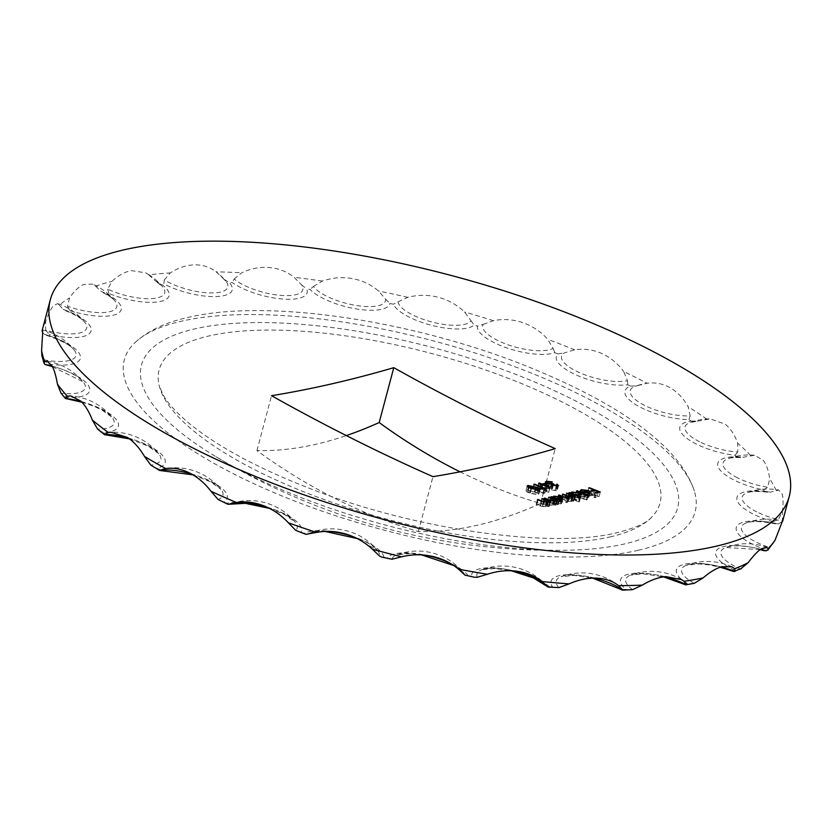 <?xml version="1.0" encoding="UTF-8"?>
<svg xmlns="http://www.w3.org/2000/svg" width="832" height="832" viewBox="0 0 832 832"><rect width="100%" height="100%" fill="white"/><g stroke="black" fill="none" stroke-linecap="round" stroke-linejoin="round"><path stroke-width="0.62" stroke-dasharray="4.16 3.12" d="M609.981 536.952A259.147 85.8 14.9 0 0 651.654 517.213A259.147 85.8 14.9 0 0 521.352 383.49A259.147 85.8 14.9 0 0 209.165 335.92A259.147 85.8 14.9 0 0 159.359 386.225A259.147 85.8 14.9 0 0 341.224 505.482A259.147 85.8 14.9 0 0 609.981 536.952M638.144 550.326A295.339 97.781 14.9 0 0 694.335 491.005A295.339 97.781 14.9 0 0 485.077 356.242A295.339 97.781 14.9 0 0 181.345 321.225A295.339 97.781 14.9 0 0 135.346 342.264A295.339 97.781 14.9 0 0 279.978 495.134A295.339 97.781 14.9 0 0 638.144 550.326M741.333 568.641L740.615 568.953A37.96 12.574 -165.1 0 1 735.415 566.571A37.96 12.574 -165.1 0 1 723.143 548.829A37.96 12.574 -165.1 0 1 725.764 547.487A37.96 12.574 -165.1 0 1 760.594 549.245M483.226 324.366L493.438 320.674C503.308 318.718 513.105 319.374 522.818 322.66C532.49 326.04 540.81 331.604 547.789 339.352L553.082 348.369A37.96 12.574 -165.1 0 1 508.633 344.989A37.96 12.574 -165.1 0 1 497.255 340.257A37.96 12.574 -165.1 0 1 483.226 324.366L477.506 326.113A42.921 14.206 14.9 0 0 493.917 342.555A42.921 14.206 14.9 0 0 554.85 352.685A374.577 124.01 -165.1 0 1 558.012 353.922A42.921 14.206 14.9 0 0 572.707 373.308A42.921 14.206 14.9 0 0 627.765 384.758A374.577 124.01 -165.1 0 1 630.521 386.142A42.921 14.206 14.9 0 0 641.358 407.742A42.921 14.206 14.9 0 0 688.927 419.588A374.577 124.01 -165.1 0 1 691.132 421.044A42.921 14.206 14.9 0 0 696.166 443.986A42.921 14.206 14.9 0 0 735.051 455.281A374.577 124.01 -165.1 0 1 736.57 456.726A42.921 14.206 14.9 0 0 734.178 480.116A42.921 14.206 14.9 0 0 763.62 489.923A374.577 124.01 -165.1 0 1 764.39 491.296A42.921 14.206 14.9 0 0 737.329 496.496A42.921 14.206 14.9 0 0 753.345 514.155A42.921 14.206 14.9 0 0 773.126 521.654A374.577 124.01 -165.1 0 1 773.094 522.86A42.921 14.206 14.9 0 0 737.62 525.2A42.921 14.206 14.9 0 0 752.627 544.284A42.921 14.206 14.9 0 0 763.038 548.746A374.577 124.01 -165.1 0 1 762.216 549.734L764.182 550.763M773.157 543.66L769.163 547.321A37.96 12.574 -165.1 0 1 755.966 541.986A37.96 12.574 -165.1 0 1 741.655 526.677A37.96 12.574 -165.1 0 1 746.314 522.902A37.96 12.574 -165.1 0 1 778.253 523.942L782.569 521.487M773.094 522.86L778.253 523.942M756.683 511.857A37.96 12.574 -165.1 0 1 742.3 499.543A37.96 12.574 -165.1 0 1 747.022 492.773A37.96 12.574 -165.1 0 1 770.463 492.159L778.773 490.038L782.246 494.25C783.297 498.098 783.328 503.932 782.34 511.774L778.346 519.574A37.96 12.574 -165.1 0 1 756.683 511.857M764.39 491.296L770.463 492.159M164.341 279.937L170.3 272.896C178.246 267.769 186.306 265.086 194.49 264.857C202.675 264.722 209.914 267.062 216.206 271.866L223.34 278.616A37.96 12.574 -165.1 0 1 225.784 281.081A37.96 12.574 -165.1 0 1 212.909 292.926A37.96 12.574 -165.1 0 1 168.927 282.464A37.96 12.574 -165.1 0 1 164.341 279.937L163.842 283.847A42.921 14.206 14.9 0 0 165.589 284.752A42.921 14.206 14.9 0 0 216.206 296.566A42.921 14.206 14.9 0 0 229.164 282.391A374.577 124.01 -165.1 0 1 232.17 282.506A42.921 14.206 14.9 0 0 240.521 287.446A42.921 14.206 14.9 0 0 287.144 299.27A42.921 14.206 14.9 0 0 306.748 288.974A374.577 124.01 -165.1 0 1 310.066 289.411A42.921 14.206 14.9 0 0 323.222 298.438A42.921 14.206 14.9 0 0 365.56 310.045A42.921 14.206 14.9 0 0 389.896 303.472A374.577 124.01 -165.1 0 1 393.349 304.221A42.921 14.206 14.9 0 0 409.24 317.138A42.921 14.206 14.9 0 0 474.105 325.094A374.577 124.01 -165.1 0 1 477.506 326.113M737.516 477.818A37.96 12.574 -165.1 0 1 725.036 468.884A37.96 12.574 -165.1 0 1 727.854 458.734A37.96 12.574 -165.1 0 1 743.257 457.257L754.51 455.26L763.079 460.21C766.428 464.412 768.622 470.61 769.673 478.826L767.697 487.23A37.96 12.574 -165.1 0 1 737.516 477.818M736.57 456.726L743.257 457.257M234.177 279.001L241.758 272.792C250.848 268.528 260.073 266.781 269.422 267.54C278.762 268.403 287.019 271.669 294.174 277.337L301.538 284.846A37.96 12.574 -165.1 0 1 280.405 295.35A37.96 12.574 -165.1 0 1 243.859 285.147A37.96 12.574 -165.1 0 1 234.177 279.001L232.17 282.506M699.504 441.698A37.96 12.574 -165.1 0 1 690.799 436.353A37.96 12.574 -165.1 0 1 689.842 422.614L689.842 422.614A37.96 12.574 -165.1 0 1 698.1 421.106L710.133 418.86L725.067 424.091C730.527 428.418 734.739 434.782 737.693 443.186L737.755 452.026A37.96 12.574 -165.1 0 1 699.504 441.698M691.132 421.044L698.1 421.106M313.498 286.437L322.369 281.081C332.197 277.67 342.108 276.827 352.123 278.533C362.118 280.342 370.906 284.492 378.477 290.961L385.59 299.135A37.96 12.574 -165.1 0 1 354.89 305.25A37.96 12.574 -165.1 0 1 326.56 296.14A37.96 12.574 -165.1 0 1 313.498 286.437L310.066 289.411M630.521 386.142L637.416 385.653L647.088 383.25C655.179 382.158 662.906 383.687 670.259 387.837C677.539 392.07 683.509 398.382 688.147 406.754L690.165 415.854A37.96 12.574 -165.1 0 1 644.696 405.444A37.96 12.574 -165.1 0 1 641.43 403.697A37.96 12.574 -165.1 0 1 635.034 386.36L635.034 386.36A37.96 12.574 -165.1 0 1 637.416 385.653L635.034 386.36A59.415 59.415 0 0 1 646.318 383.375L647.088 383.25A382.325 126.578 14.9 0 0 635.565 377.343A382.325 126.578 14.9 0 0 623.688 371.519L627.484 380.671A37.96 12.574 -165.1 0 1 579.602 372.684A37.96 12.574 -165.1 0 1 576.046 371.01A37.96 12.574 -165.1 0 1 564.481 352.82L574.662 349.835C583.856 348.4 592.831 349.586 601.609 353.413C610.324 357.323 617.677 363.355 623.688 371.519M398.039 301.839L407.805 297.336C417.882 294.705 427.991 294.674 438.131 297.242C448.24 299.905 457.049 304.834 464.558 312.01L470.974 320.694A37.96 12.574 -165.1 0 1 432.359 322.098A37.96 12.574 -165.1 0 1 412.568 314.85A37.96 12.574 -165.1 0 1 398.039 301.839L393.349 304.221M558.012 353.922L564.481 352.82M266.552 506.979A37.96 12.574 -165.1 0 1 275.33 509.964A37.96 12.574 -165.1 0 1 295.09 522.038L295.09 522.038A37.96 12.574 -165.1 0 1 295.734 530.348M307.642 534.435A37.96 12.574 -165.1 0 1 310.866 532.626L310.866 532.626A37.96 12.574 -165.1 0 1 329.42 531.388M391.955 559.229A37.96 12.574 -165.1 0 1 396.802 554.83L396.802 554.83A37.96 12.574 -165.1 0 1 426.338 555.329M477.256 577.273A37.96 12.574 -165.1 0 1 481.728 569.785A37.96 12.574 -165.1 0 1 503.35 568.911A37.96 12.574 -165.1 0 1 514.29 570.97M558.927 587.6A37.96 12.574 -165.1 0 1 561.08 576.67A37.96 12.574 -165.1 0 1 574.818 575.11A37.96 12.574 -165.1 0 1 594.703 578.115M632.59 589.649A37.96 12.574 -165.1 0 1 630.583 575.12A37.96 12.574 -165.1 0 1 637.416 573.716A37.96 12.574 -165.1 0 1 664.758 576.701M694.262 583.326A37.96 12.574 -165.1 0 1 686.473 565.219A37.96 12.574 -165.1 0 1 687.762 564.793A37.96 12.574 -165.1 0 1 721.022 566.894M223.34 278.616L225.784 281.081A59.415 59.415 0 0 0 215.904 271.638L216.206 271.866A382.325 126.578 14.9 0 1 241.758 272.792M148.772 274.862L155.21 280.769A37.96 12.574 -165.1 0 1 162.656 286.842A37.96 12.574 -165.1 0 1 156.052 298.126A37.96 12.574 -165.1 0 1 107.765 289.172L111.852 281.403C118.279 275.434 124.79 271.846 131.362 270.618L145.777 272.844L148.772 274.862A382.325 126.578 14.9 0 1 170.3 272.896M95.514 286.146L100.828 291.19A37.96 12.574 -165.1 0 1 114.743 300.747L114.743 300.747A37.96 12.574 -165.1 0 1 112.892 310.648A37.96 12.574 -165.1 0 1 67.486 306.228L69.566 297.856C74.204 291.106 78.832 286.666 83.45 284.534L92.414 284.086L95.514 286.146A382.325 126.578 14.9 0 1 111.852 281.403M59.29 305.115L63.128 309.317A37.96 12.574 -165.1 0 1 84.625 322.046A37.96 12.574 -165.1 0 1 85.769 329.836A37.96 12.574 -165.1 0 1 45.677 330.19L45.718 321.36C48.381 313.955 50.918 308.776 53.331 305.833L57.595 303.607L59.29 305.115A382.325 126.578 14.9 0 1 69.566 297.856M42.64 332.592L44.127 334.173A37.96 12.574 -165.1 0 1 73.913 349.596A37.96 12.574 -165.1 0 1 76.128 354.64A37.96 12.574 -165.1 0 1 43.524 359.746L41.912 355.774M52.156 366.122A37.96 12.574 -165.1 0 1 83.21 381.898A37.96 12.574 -165.1 0 1 84.49 383.739A37.96 12.574 -165.1 0 1 61.142 393.307L66.695 397.28A42.921 14.206 14.9 0 0 88.743 386.09A42.921 14.206 14.9 0 0 48.682 365.29A374.577 124.01 -165.1 0 1 48.308 363.99A42.921 14.206 14.9 0 0 80.496 357.417A42.921 14.206 14.9 0 0 48.974 335.681A374.577 124.01 -165.1 0 1 49.4 334.568A42.921 14.206 14.9 0 0 90.002 332.966A42.921 14.206 14.9 0 0 68.723 311.459A374.577 124.01 -165.1 0 1 69.93 310.606A42.921 14.206 14.9 0 0 116.74 314.059A42.921 14.206 14.9 0 0 106.85 293.946A374.577 124.01 -165.1 0 1 108.774 293.394A42.921 14.206 14.9 0 0 159.276 301.704A42.921 14.206 14.9 0 0 161.314 284.086A374.577 124.01 -165.1 0 1 163.842 283.847M81.234 401.523A37.96 12.574 -165.1 0 1 110.417 415.553A37.96 12.574 -165.1 0 1 111.987 417.217L111.987 417.217A37.96 12.574 -165.1 0 1 97.573 429.083M128.357 438.058A37.96 12.574 -165.1 0 1 152.506 448.365A37.96 12.574 -165.1 0 1 158.714 453.648A37.96 12.574 -165.1 0 1 150.852 465.13M191.11 473.814A37.96 12.574 -165.1 0 1 208.478 480.418A37.96 12.574 -165.1 0 1 220.865 489.226A37.96 12.574 -165.1 0 1 218.119 499.502M247.062 473.71A277.441 91.853 -165.1 0 1 216.091 456.768A277.441 91.853 -165.1 0 1 208.146 326.279A277.441 91.853 -165.1 0 1 572.083 399.162A277.441 91.853 -165.1 0 1 567.362 550.233A277.441 91.853 -165.1 0 1 247.062 473.71M460.086 471.817A650.416 519.875 -102.9 0 0 540.602 503.495A650.416 326.186 -63.4 0 1 418.35 531.544A650.416 519.875 77.1 0 1 335.598 498.742A650.416 519.875 77.1 0 1 256.932 450.58A650.416 326.186 116.6 0 0 346.33 435.583M450.622 563.555A37.96 12.574 -165.1 0 1 463.31 572.53A37.96 12.574 -165.1 0 1 464.963 575.11M352.591 536.422A37.96 12.574 -165.1 0 1 377.374 550.316L377.374 550.316A37.96 12.574 -165.1 0 1 379.527 556.015M554.85 352.685L553.082 348.369M470.974 320.694L474.105 325.094M627.765 384.758L627.484 380.671M385.59 299.135L389.896 303.472M688.927 419.588L690.165 415.854M301.538 284.846L306.748 288.974M735.051 455.281L737.755 452.026M224.193 279.448L229.164 282.391M763.62 489.923L767.697 487.23M155.21 280.769L161.314 284.086M773.126 521.654L778.346 519.574M107.765 289.172L108.774 293.394M100.828 291.19L106.85 293.946M763.038 548.746L769.163 547.321M67.486 306.228L69.93 310.606M63.128 309.317L68.723 311.459M762.216 549.734A42.921 14.206 14.9 0 0 718.619 548.538A42.921 14.206 14.9 0 0 732.077 568.87A42.921 14.206 14.9 0 0 733.897 569.754L740.615 568.953M45.677 330.19L49.4 334.568M733.897 569.754A374.577 124.01 -165.1 0 1 732.326 570.461L733.658 571.47M44.127 334.173L48.974 335.681M732.326 570.461A42.921 14.206 14.9 0 0 683.342 564.543A42.921 14.206 14.9 0 0 687.294 583.534L692.931 583.658M43.524 359.746L48.308 363.99M687.294 583.534A374.577 124.01 -165.1 0 1 685.048 583.939L686.182 584.761M46.561 365.258L48.682 365.29M685.048 583.939A42.921 14.206 14.9 0 0 633.714 573.342A42.921 14.206 14.9 0 0 625.716 589.358L630.157 589.971M625.716 589.358A374.577 124.01 -165.1 0 1 622.929 589.42L622.534 589.878M66.3 398.965L67.85 398.705A374.577 124.01 -165.1 0 1 66.695 397.28M622.929 589.42A42.921 14.206 14.9 0 0 572.021 574.714A42.921 14.206 14.9 0 0 552.5 586.893L556.067 587.746M98.779 430.186L103.574 432.65A42.921 14.206 14.9 0 0 114.296 417.446A42.921 14.206 14.9 0 0 67.85 398.705M552.5 586.893A374.577 124.01 -165.1 0 1 549.318 586.612L547.456 586.602M104.333 434.356L105.446 434.106A374.577 124.01 -165.1 0 1 103.574 432.65M549.318 586.612A42.921 14.206 14.9 0 0 501.571 568.599A42.921 14.206 14.9 0 0 471.588 576.285L474.438 577.252M152.932 466.648L156.957 468.187A42.921 14.206 14.9 0 0 155.771 449.79A42.921 14.206 14.9 0 0 105.446 434.106M471.588 576.285A374.577 124.01 -165.1 0 1 468.187 575.682L466.419 575.838M159.848 470.278L159.453 469.612A374.577 124.01 -165.1 0 1 156.957 468.187M468.187 575.682A42.921 14.206 14.9 0 0 426.171 555.329A42.921 14.206 14.9 0 0 387.348 558.106L389.553 559.114M220.574 501.03L223.974 501.966A42.921 14.206 14.9 0 0 210.954 481.374A42.921 14.206 14.9 0 0 159.453 469.612M387.348 558.106A374.577 124.01 -165.1 0 1 383.895 557.211L381.576 557.055M228.852 504.244L226.959 503.287A374.577 124.01 -165.1 0 1 223.974 501.966M383.895 557.211A42.921 14.206 14.9 0 0 349.898 535.61A42.921 14.206 14.9 0 0 304.304 533.322L305.885 534.342M298.158 531.679L301.007 532.189A42.921 14.206 14.9 0 0 276.838 510.505A42.921 14.206 14.9 0 0 226.959 503.287M418.35 531.544L432.952 476.663M256.932 450.58L271.534 395.71M540.602 503.495L555.204 448.625M588.193 492.45A2377.908 1900.652 -102.9 0 0 599.04 496.704A2369.318 1188.242 -63.4 0 1 595.109 497.702A2378.022 1900.746 77.1 0 1 593.996 497.266A2369.442 1188.304 116.6 0 0 597.199 496.454A2377.929 1900.673 77.1 0 1 593.861 495.154A2369.806 1188.481 -63.4 0 1 590.658 495.966A2378.022 1900.746 77.1 0 1 589.545 495.529A2369.921 1188.543 116.6 0 0 592.748 494.718A2377.929 1900.673 77.1 0 1 587.465 492.638A2370.472 1188.814 116.6 0 0 588.193 492.45L589.337 488.155M599.04 496.704L600.298 491.972M595.109 497.702L596.367 492.97M593.996 497.266L595.254 492.544M597.199 496.454L598.26 492.492M593.861 495.154L595.119 490.422M590.658 495.966L591.916 491.244M589.545 495.529L590.803 490.807M592.748 494.718L593.809 490.766M587.465 492.638L588.723 487.906M581.953 491.223L580.694 495.955A2372.864 1935.367 -45.5 0 1 579.602 495.934L580.133 494.395L587.174 495.269L589.139 496.475L588.318 497.619L580.996 496.673A2370.087 1188.626 116.6 0 0 586.258 495.373L581.194 494.759L582.452 490.027M580.33 490.318L579.072 495.05L579.602 495.934L580.861 491.202M580.133 494.395L580.975 491.202M587.174 495.269L588.286 491.078M590.574 492.284L589.316 497.016L590.148 492.7M588.318 497.619L589.576 492.898M584.386 497.598L585.645 492.866M580.996 496.673L582.254 491.951M586.258 495.373L587.34 491.317M587.153 495.778A2369.983 1188.574 -63.4 0 1 582.691 496.881L587.309 497.255L588.078 496.59L587.153 495.778L588.411 491.046M582.691 496.881L583.866 492.482M588.422 493.064L587.309 497.255L588.078 496.59L589.337 491.858M575.9 495.529A2378.199 1900.891 -102.9 0 0 587.028 499.886A2369.286 1188.221 -63.4 0 1 586.31 500.063A2378.22 1900.902 77.1 0 1 575.182 495.706A2370.472 1188.814 116.6 0 0 575.9 495.529L577.054 491.213M587.028 499.886L588.286 495.154M586.31 500.063L587.569 495.331M575.182 495.706L576.441 490.974M579.415 501.706A2369.286 1188.221 -63.4 0 1 578.698 501.883A2378.303 1900.964 77.1 0 1 567.57 497.526A2370.472 1188.814 116.6 0 0 568.287 497.349A2378.293 1900.964 -102.9 0 0 569.66 497.89L570.544 496.725L577.72 497.619L579.738 499.325L578.729 499.959L574.673 499.866A2378.293 1900.964 -102.9 0 0 579.415 501.706L580.674 496.985M578.698 501.883L579.956 497.151M567.57 497.526L568.818 492.794M568.287 497.349L569.431 493.033M570.752 492.638L569.494 497.359L570.804 493.574M570.544 496.725L571.324 493.782M577.72 497.619L578.864 493.345M578.729 499.959L579.987 495.227M574.673 499.866L575.827 495.55M572.229 498.909L577.741 499.585L576.992 497.786L571.49 497.12L572.229 498.909L573.383 494.593M579.79 494.354L578.542 499.086L577.741 499.585L578.864 495.373M570.669 497.64L571.49 497.12L572.749 492.398M576.992 497.786L578.25 493.064M565.916 497.91A2378.314 1900.974 -102.9 0 0 573.851 501.02A2369.64 1188.398 -63.4 0 1 573.134 501.186A2378.314 1900.974 77.1 0 1 571.75 500.646L572.052 501.27L571.251 501.706L567.476 501.384L567.237 502.622L561.486 501.592A2378.303 1900.964 77.1 0 1 557.201 499.907A2370.472 1188.814 116.6 0 0 557.918 499.741A2378.303 1900.974 -102.9 0 0 562.214 501.436L566.394 502.216C567.382 501.696 566.686 501.03 564.283 500.209A2378.314 1900.985 77.1 0 1 561.194 499.002A2370.472 1188.814 116.6 0 0 561.912 498.836A2378.324 1900.985 -102.9 0 0 565.947 500.417L570.398 501.301C571.386 500.812 570.773 500.167 568.537 499.387A2378.314 1900.974 77.1 0 1 565.198 498.077A2370.472 1188.814 116.6 0 0 565.916 497.91L567.07 493.584M573.851 501.02L575.11 496.288M573.134 501.186L574.392 496.465M571.75 500.646L572.749 496.912M572.052 501.27L573.31 496.548M571.251 501.706L572.51 496.985M568.495 497.9L567.237 502.622L568.391 497.921M557.201 499.907L558.459 495.175M557.918 499.741L559.062 495.414M568.225 497.13L566.966 501.862L567.518 497.994M561.194 499.002L562.453 494.27M561.912 498.836L563.066 494.51M572.218 496.215L570.96 500.947L571.522 497.078M565.198 498.077L566.457 493.345M558.262 504.525A2369.64 1188.398 -63.4 0 1 557.544 504.681A2378.22 1900.902 77.1 0 1 549.619 501.571A2370.472 1188.814 116.6 0 0 550.337 501.415A2378.23 1900.912 -102.9 0 0 551.71 501.956L552.583 500.843L559.749 501.79L561.766 503.474L556.795 503.953A2378.23 1900.912 -102.9 0 0 558.262 504.525L559.52 499.803M557.544 504.681L558.802 499.959M549.619 501.571L550.878 496.839M550.337 501.415L551.491 497.089M552.802 496.714L551.543 501.436L552.864 497.63M552.583 500.843L553.384 497.827M559.749 501.79L560.893 497.494M560.768 504.067L562.016 499.335M556.795 503.953L557.95 499.616M554.278 502.975L559.78 503.693L559.021 501.946L553.53 501.228L554.278 502.975L555.433 498.638M561.829 498.493L560.57 503.214L559.78 503.693L560.903 499.47M553.977 497.006L552.718 501.727L553.53 501.228L554.788 496.506M559.021 501.946L560.279 497.224M547.986 501.925A2378.199 1900.881 -102.9 0 0 555.911 505.034A2369.64 1188.398 -63.4 0 1 555.194 505.19A2378.178 1900.87 77.1 0 1 553.769 504.629L553.124 505.71L546.926 504.598A2378.085 1900.798 77.1 0 1 542.88 503.006A2370.472 1188.814 116.6 0 0 543.587 502.85A2378.106 1900.808 -102.9 0 0 547.321 504.327L552.271 505.305L552.157 504.067L550.139 503.204A2378.178 1900.87 77.1 0 1 547.269 502.07A2370.472 1188.814 116.6 0 0 547.986 501.925L549.141 497.588M555.911 505.034L557.17 500.302M555.194 505.19L556.452 500.458M554.382 500.989L553.124 505.71L554.767 500.874M542.88 503.006L544.138 498.274M543.587 502.85L544.742 498.514M549.214 505.014L550.378 500.635M554.164 500.198L552.906 504.93L552.271 505.305L553.394 501.082M552.157 504.067L553.405 499.335M547.269 502.07L548.527 497.349M541.247 503.339A2378.054 1900.766 -102.9 0 0 549.172 506.459A2369.64 1188.398 -63.4 0 1 548.454 506.605A2378.033 1900.746 77.1 0 1 547.03 506.043L546.385 507.114L540.197 505.981A2377.898 1900.642 77.1 0 1 536.151 504.39A2370.472 1188.814 116.6 0 0 536.858 504.244A2377.918 1900.662 -102.9 0 0 540.592 505.71L545.532 506.709L545.418 505.482L543.4 504.618A2378.033 1900.746 77.1 0 1 540.53 503.495A2370.472 1188.814 116.6 0 0 541.247 503.339L542.402 499.002M549.172 506.459L550.43 501.727M548.454 506.605L549.713 501.873M547.643 502.382L546.385 507.114L548.028 502.278M536.151 504.39L537.41 499.658M536.858 504.244L538.013 499.897M542.474 506.397L543.65 502.018M547.435 501.613L546.177 506.334L545.532 506.709L546.666 502.466M545.418 505.482L546.676 500.75M540.53 503.495L541.788 498.763M556.67 484.338L555.412 489.06A2372.198 1189.677 116.6 0 0 556.13 488.883L556.514 490.589L551.366 489.996L550.077 488.873L545.886 488.03L544.18 486.543L545.178 485.93L551.044 486.595A2372.677 1189.926 -63.4 0 1 550.316 486.772L546.27 486.387L546.51 487.812L551.273 488.166A2378.262 1900.933 -102.9 0 0 552.375 488.623L552.084 489.83L555.402 490.142L556.504 485.992M556.13 488.883L557.211 484.848M558.574 485.358L557.315 490.09L556.514 490.589L557.773 485.857M551.366 489.996L552.614 485.274M550.077 488.873L551.335 484.151M548.288 488.696L549.536 483.974M545.886 488.03L547.144 483.298M545.178 485.93L546.031 482.716M551.044 486.595L552.302 481.874M550.316 486.772L551.574 482.05M548.194 486.304L549.453 481.582M546.728 482.134L545.47 486.855L546.27 486.387L547.529 481.666M546.51 487.812L547.664 483.496M551.273 488.166L552.105 485.035M552.375 488.623L553.634 483.891M552.646 484.463L551.387 489.185L552.084 489.83L553.238 485.503M544.45 487.906A2376.192 891.02 -83.3 0 0 548.662 492.43A2371.938 1189.552 -63.4 0 1 548.517 492.461A2378.314 1900.974 77.1 0 1 541.039 489.414A2372.614 1189.895 -63.4 0 1 540.114 489.622A2378.324 1900.985 77.1 0 1 539.001 489.164A2372.708 1189.937 116.6 0 0 539.926 488.956A2378.314 1900.974 77.1 0 1 537.441 487.926A2372.926 1190.051 116.6 0 0 538.158 487.76A2378.314 1900.974 -102.9 0 0 540.644 488.79A2372.708 1189.937 116.6 0 0 544.45 487.906L545.48 484.047M548.662 492.43L549.921 487.708M548.517 492.461L549.775 487.739M541.039 489.414L542.298 484.692M540.114 489.622L541.372 484.9M539.001 489.164L540.259 484.442M539.926 488.956L541.039 484.765M537.441 487.926L538.689 483.205M538.158 487.76L539.302 483.454M540.644 488.79L541.705 484.827M544.149 488.686A2372.614 1189.895 -63.4 0 1 541.757 489.247A2378.314 1900.974 -102.9 0 0 546.447 491.161A2376.244 891.592 96.7 0 1 544.149 488.686L545.397 483.964M541.757 489.247L542.901 484.942M546.447 491.161L547.591 486.855M544.263 492.565A2376.858 1056.848 -85.1 0 0 544.898 493.116A2371.959 1189.562 -63.4 0 1 543.421 493.449A2378.314 1900.974 77.1 0 1 532.615 489.029A2372.926 1190.051 116.6 0 0 533.333 488.862A2378.314 1900.974 -102.9 0 0 543.026 492.835A2372.063 1189.614 116.6 0 0 544.263 492.565L545.314 488.582M544.898 493.116L546.156 488.394M543.421 493.449L544.679 488.727M532.615 489.029L533.874 484.307M533.333 488.862L534.477 484.557M543.026 492.835L544.18 488.53M527.166 485.93L525.918 490.651L526.698 490.173L535.038 491.91C538.325 493.106 539.334 494.073 538.054 494.822L529.61 493.106C526.344 491.899 525.377 490.922 526.698 490.173L527.613 486.699M535.038 491.91L536.182 487.604M540.072 489.632L538.814 494.354L538.054 494.822L539.313 490.1M529.61 493.106L530.868 488.384M538.71 489.31L536.921 494.374C537.805 493.771 536.942 493.002 534.321 492.076L527.779 490.63L527.914 491.774L530.327 492.95L536.921 494.374L538.034 490.204M530.327 492.95L531.482 488.623M529.038 485.909L527.779 490.63L527.914 491.774L529.038 487.573M782.101 522.049A382.325 126.578 14.9 0 0 782.34 511.774M776.204 490.433A382.325 126.578 14.9 0 0 769.673 478.826M750.662 455.499A382.325 126.578 14.9 0 0 737.693 443.186M706.836 419.12A382.325 126.578 14.9 0 0 688.147 406.754M574.662 349.835A382.325 126.578 14.9 0 0 547.789 339.352M493.438 320.674A382.325 126.578 14.9 0 0 464.558 312.01M407.805 297.336A382.325 126.578 14.9 0 0 378.477 290.961M322.369 281.081A382.325 126.578 14.9 0 0 294.174 277.337M45.718 321.36A382.325 126.578 14.9 0 0 42.162 330.408M304.304 533.322A374.577 124.01 -165.1 0 1 301.007 532.189M561.486 501.592L562.744 496.87M562.214 501.436L563.368 497.099M564.283 500.209L565.542 495.487M565.947 500.417L567.081 496.132M568.537 499.387L569.795 494.666M546.926 504.598L548.184 499.866M547.321 504.327L548.475 499.98M550.139 503.204L551.387 498.482M540.197 505.981L541.455 501.249M540.592 505.71L541.746 501.363M543.4 504.618L544.658 499.897M534.321 492.076L535.579 487.354M135.346 342.264C148.585 330.46 166.15 322.182 188.063 317.45C266.053 298.626 409.531 319.883 523.546 364.915C613.09 400.618 678.912 443.685 694.335 491.005M651.654 517.213C646.828 522.86 635.346 528.008 617.178 532.667C553.03 548.891 416.229 530.317 310.357 488.675C258.357 468.489 218.223 446.93 189.946 424.008C177.33 413.525 168.615 404.206 163.779 396.042L159.359 386.225M760.105 549.619L725.764 547.487A59.415 59.415 0 0 1 766.49 547.175M775.684 523.848C761.55 521.186 751.754 520.874 746.314 522.902A59.415 59.415 0 0 1 782.6 521.196M767.624 492.19C757.619 491.088 750.755 491.286 747.022 492.773A59.415 59.415 0 0 1 778.773 490.038M740.532 457.465C732.139 457.642 727.917 458.068 727.854 458.734A59.415 59.415 0 0 1 754.51 455.26M695.989 421.45L689.842 422.614A59.415 59.415 0 0 1 710.133 418.86M269.495 508.383L284.606 514.582L295.09 522.038A59.415 59.415 0 0 0 229.05 504.171M357.146 538.533L377.374 550.316A59.415 59.415 0 0 0 310.866 532.626L314.319 531.773L325.073 531.419M453.773 565.562L463.31 572.53A59.415 59.415 0 0 0 396.802 554.83L409.885 553.571L421.637 554.902M546.894 585.915A59.415 59.415 0 0 0 481.728 569.785L494.447 568.516L511.306 570.773M619.07 585.988A59.415 59.415 0 0 0 561.08 576.67L574.142 575.411L592.769 578.146M681.585 579.613A59.415 59.415 0 0 0 630.583 575.12L643.479 573.851L663.468 576.878M731.952 566.821A59.415 59.415 0 0 0 686.473 565.219L699.598 563.961L708.874 564.886L720.179 567.185M157.019 282.183L162.656 286.842A59.415 59.415 0 0 0 145.777 272.844M103.158 292.718C109.158 295.859 113.017 298.532 114.743 300.747A59.415 59.415 0 0 0 92.414 284.086M65.572 310.721C77.927 315.806 81.567 319.197 82.274 319.79L84.625 322.046A59.415 59.415 0 0 0 57.595 303.607M46.332 335.317C60.746 340.111 69.94 344.864 73.913 349.596A59.415 59.415 0 0 0 42.463 329.878M52.458 366.704L83.21 381.898A59.415 59.415 0 0 0 47.237 361.244M81.9 402.21L93.08 405.943L101.535 409.76L111.987 417.217A59.415 59.415 0 0 0 70.907 395.938M129.48 438.88L148.013 446.066L158.714 453.648A59.415 59.415 0 0 0 110.874 432.234M192.91 474.843L210.153 481.645L220.865 489.226A59.415 59.415 0 0 0 164.081 468.811M216.091 456.768A658.726 658.726 0 0 0 567.362 550.233M581.599 490.578L580.341 495.3M589.337 492.045L588.078 496.777M580.996 494.603L579.738 499.335M571.938 492.918L570.679 497.65M569.223 497.442L567.965 502.174M563.035 498.742L561.777 503.474M555.256 500.479L553.998 505.211M548.527 501.883L547.269 506.615M557.253 485.056L555.994 489.788M545.438 481.822L544.18 486.543M528.497 486.252L527.249 490.974"/><path stroke-width="1.25" d="M760.105 549.619L764.182 550.763L767.832 550.098L768.019 548.621L766.49 547.175L760.978 548.964C757.39 551.512 753.116 556.088 748.124 562.692L740.615 568.953M760.594 549.245A37.96 12.574 -165.1 0 1 766.189 550.878M514.29 570.97A37.96 12.574 -165.1 0 1 547.456 586.602L542.069 581.516C535.049 576.004 526.666 572.582 516.942 571.262C507.187 569.993 497.349 570.991 487.448 574.257L477.256 577.273L474.438 577.252L464.963 575.11L458.484 569.161C450.965 562.827 442.135 558.542 432.016 556.306C421.876 554.143 411.757 554.299 401.669 556.806L391.955 559.229L381.576 557.055L379.527 556.015L372.372 549.224C364.822 542.173 356.054 537.129 346.081 534.102C336.107 531.138 326.227 530.587 316.43 532.438L305.885 534.342L295.734 530.348L288.382 522.798C281.268 515.143 273.073 509.486 263.796 505.825C254.519 502.237 245.367 501.124 236.33 502.486L228.852 504.244A37.96 12.574 -165.1 0 1 266.552 506.979M229.05 504.171L227.854 504.254L218.119 499.502L211.026 491.296C204.818 483.205 197.662 477.1 189.571 473.013C181.49 468.998 173.534 467.511 165.682 468.551L159.848 470.278A37.96 12.574 -165.1 0 1 191.11 473.814M329.42 531.388A37.96 12.574 -165.1 0 1 349.45 535.434A37.96 12.574 -165.1 0 1 352.591 536.422M426.338 555.329A37.96 12.574 -165.1 0 1 426.847 555.443A37.96 12.574 -165.1 0 1 450.622 563.555M594.703 578.115A37.96 12.574 -165.1 0 1 622.534 589.878L618.623 585.645C612.55 580.996 605.103 578.49 596.294 578.146C587.444 577.866 578.396 579.769 569.13 583.866L558.927 587.6L548.184 587.059L546.894 585.915M664.758 576.701A37.96 12.574 -165.1 0 1 686.182 584.761L684.018 581.298L681.585 579.613L665.798 576.597C658.33 577.304 650.51 580.143 642.325 585.114L632.59 589.649L622.617 590.138L592.769 578.146M721.022 566.894A37.96 12.574 -165.1 0 1 734.937 571.522L734.729 568.734L731.952 566.821L721.698 566.696C716.019 568.36 709.81 572.104 703.082 577.928L694.262 583.326L686.182 584.761M782.101 522.049L775.029 540.238L767.832 550.098M159.546 470.434L150.852 465.13L144.487 456.425C139.578 448.074 133.89 441.74 127.421 437.424L110.874 432.234L108.285 432.474L104.468 434.626L97.573 429.083L92.352 420.056C89.076 411.642 85.186 405.298 80.694 400.993L70.699 395.928L67.246 396.198L65.302 398.424L60.975 393.11L57.429 384.155C56.025 375.887 54.184 369.73 51.917 365.674L47.143 361.223L44.772 361.67L44.044 363.272L41.912 355.774L41.6 350.646L42.619 333.372C42.723 329.878 42.536 329.004 42.068 330.751L42.64 332.592M42.463 329.878L42.162 330.408A382.325 126.578 14.9 0 0 42.068 330.751M44.044 363.272L44.876 364.416A37.96 12.574 -165.1 0 1 52.156 366.122M81.9 402.21L65.322 398.445A37.96 12.574 -165.1 0 1 81.234 401.523M105.446 434.106L104.333 434.356A37.96 12.574 -165.1 0 1 128.357 438.058M195.842 449.457A382.325 126.578 14.9 0 0 570.118 552.708A382.325 126.578 14.9 0 0 789.246 496.392A382.325 126.578 14.9 0 0 643.708 346.726A382.325 126.578 14.9 0 0 269.433 243.464A382.325 126.578 14.9 0 0 50.305 299.78A382.325 126.578 14.9 0 0 195.842 449.457M346.33 435.583A650.416 326.186 116.6 0 0 379.184 422.542A650.416 519.875 -102.9 0 0 457.85 470.704A650.416 519.875 -102.9 0 0 460.086 471.817M271.534 395.71A2370.857 1189.011 116.6 0 0 393.786 367.671A2370.857 1895.015 -102.9 0 0 473.938 410.238A2370.857 1895.015 -102.9 0 0 555.204 448.625A2370.857 1189.011 -63.4 0 1 432.952 476.663A2370.857 1895.015 77.1 0 1 351.686 438.287A2370.857 1895.015 77.1 0 1 271.534 395.71M545.511 487.833A2366.884 1187.014 -63.4 0 1 544.284 488.114A2373.145 1896.846 77.1 0 1 534.591 484.141A2367.747 1187.451 -63.4 0 1 533.874 484.307A2373.145 1896.846 -102.9 0 0 544.679 488.727A2366.78 1186.962 116.6 0 0 546.156 488.394A2371.689 1054.55 94.9 0 1 545.511 487.833L545.314 488.582M553.238 485.503L553.634 483.891A2373.093 1896.804 77.1 0 1 552.521 483.444L547.768 483.09L547.529 481.666L551.574 482.05A2367.498 1187.326 116.6 0 0 552.302 481.874L546.437 481.208L545.438 481.822L547.144 483.298L551.335 484.151L552.614 485.274L557.773 485.857L557.388 484.162A2367.009 1187.087 -63.4 0 1 556.67 484.338L556.65 485.41L552.646 484.463L552.448 485.202M546.499 482.997L547.529 481.666M557.773 485.857L558.574 485.358M556.67 484.338L556.504 485.992M549.245 497.193A2365.293 1186.214 -63.4 0 1 548.527 497.349A2373.02 1896.742 -102.9 0 0 551.387 498.482L553.405 499.335L553.53 500.583L548.579 499.595A2372.937 1896.679 77.1 0 1 544.846 498.129A2365.293 1186.214 -63.4 0 1 544.138 498.274A2372.926 1896.669 -102.9 0 0 548.184 499.866L554.382 500.989L555.027 499.897A2373.02 1896.742 -102.9 0 0 556.452 500.458A2364.45 1185.798 116.6 0 0 557.17 500.302A2373.03 1896.752 77.1 0 1 549.245 497.193L549.141 497.588M553.946 501.051L554.164 500.198L553.394 501.082M554.382 500.989L555.027 499.897L554.767 500.874M567.174 493.178A2365.293 1186.214 -63.4 0 1 566.457 493.345A2373.145 1896.846 -102.9 0 0 569.795 494.666C572.031 495.446 572.645 496.08 571.657 496.569L567.206 495.695A2373.155 1896.846 77.1 0 1 563.17 494.104A2365.293 1186.214 -63.4 0 1 562.453 494.27A2373.155 1896.846 -102.9 0 0 565.542 495.487C567.934 496.298 568.641 496.964 567.653 497.484L563.472 496.704A2373.145 1896.846 77.1 0 1 559.177 495.019A2365.293 1186.214 -63.4 0 1 558.459 495.175A2373.134 1896.835 -102.9 0 0 562.744 496.87L568.495 497.9L568.734 496.662L572.51 496.985L573.31 496.548L573.009 495.924A2373.145 1896.846 -102.9 0 0 574.392 496.465A2364.45 1185.798 116.6 0 0 575.11 496.288A2373.145 1896.846 77.1 0 1 567.174 493.178L567.07 493.584M571.99 497.058L572.218 496.215L571.522 497.078M567.996 497.973L568.225 497.13L567.518 497.994M568.495 497.9L568.734 496.662L568.391 497.921M577.158 490.797A2365.293 1186.214 -63.4 0 1 576.441 490.974A2373.051 1896.773 -102.9 0 0 587.569 495.331A2364.107 1185.621 116.6 0 0 588.286 495.154A2373.041 1896.762 77.1 0 1 577.158 490.797L577.054 491.213M589.451 487.729A2365.293 1186.214 -63.4 0 1 588.723 487.906A2372.76 1896.544 -102.9 0 0 594.006 489.986A2364.742 1185.943 -63.4 0 1 590.803 490.807A2372.854 1896.617 -102.9 0 0 591.916 491.244A2364.617 1185.881 116.6 0 0 595.119 490.422A2372.76 1896.544 -102.9 0 0 598.458 491.722A2364.253 1185.704 -63.4 0 1 595.254 492.544A2372.854 1896.617 -102.9 0 0 596.367 492.97A2364.138 1185.642 116.6 0 0 600.298 491.972A2372.739 1896.523 77.1 0 1 589.451 487.729L589.337 488.155M582.452 490.027L587.517 490.641A2364.898 1186.026 -63.4 0 1 582.254 491.951L589.576 492.898L590.398 491.743L588.432 490.537L581.391 489.674L580.861 491.202A2367.685 1931.134 134.5 0 0 581.953 491.223L582.452 490.027L581.953 491.223M580.33 490.318L580.861 491.202M580.674 496.985A2373.134 1896.835 77.1 0 1 575.931 495.134L580.996 494.603L578.978 492.898L571.802 492.003L570.908 493.168A2373.134 1896.835 77.1 0 1 569.546 492.627A2365.293 1186.214 -63.4 0 1 568.818 492.794A2373.134 1896.835 -102.9 0 0 579.956 497.151A2364.107 1185.621 116.6 0 0 580.674 496.985M570.752 492.638L570.804 493.574M559.52 499.803A2373.062 1896.783 77.1 0 1 558.054 499.231L563.025 498.742L561.007 497.068L553.842 496.111L552.968 497.234A2373.062 1896.783 77.1 0 1 551.595 496.683A2365.293 1186.214 -63.4 0 1 550.878 496.839A2373.051 1896.773 -102.9 0 0 558.802 499.959A2364.45 1185.798 116.6 0 0 559.52 499.803M552.802 496.714L552.864 497.63M542.506 498.618A2365.293 1186.214 -63.4 0 1 541.788 498.763A2372.864 1896.617 -102.9 0 0 544.658 499.897L546.676 500.75L546.79 501.977L541.85 500.978A2372.76 1896.534 77.1 0 1 538.117 499.512A2365.293 1186.214 -63.4 0 1 537.41 499.658A2372.729 1896.513 -102.9 0 0 541.455 501.249L547.643 502.382L548.288 501.311A2372.864 1896.617 -102.9 0 0 549.713 501.873A2364.45 1185.798 116.6 0 0 550.43 501.727A2372.885 1896.638 77.1 0 1 542.506 498.618L542.402 499.002M547.206 502.445L547.435 501.613L546.666 502.466M547.643 502.382L548.288 501.311L548.028 502.278M545.709 483.174A2367.529 1187.347 -63.4 0 1 541.902 484.068A2373.145 1896.846 77.1 0 1 539.417 483.038A2367.747 1187.451 -63.4 0 1 538.689 483.205A2373.155 1896.846 -102.9 0 0 541.185 484.234A2367.529 1187.347 -63.4 0 1 540.259 484.442A2373.155 1896.846 -102.9 0 0 541.372 484.9A2367.435 1187.295 116.6 0 0 542.298 484.692A2373.155 1896.846 -102.9 0 0 549.775 487.739A2366.759 1186.952 116.6 0 0 549.921 487.708A2371.013 889.075 96.7 0 1 545.709 483.174L545.48 484.047M527.613 486.699L527.946 485.451C526.625 486.19 527.602 487.167 530.868 488.384L539.313 490.1C540.592 489.362 539.594 488.384 536.297 487.188L527.946 485.451L527.166 485.93M539.313 490.1L540.072 489.632M720.179 567.185L733.658 571.47L741.333 568.641M619.07 585.988L618.623 585.645A382.325 126.578 14.9 0 0 642.325 585.114M663.468 576.878L685.901 584.906M44.876 364.416L52.458 366.704M159.848 470.278L159.453 469.612L159.848 470.278M379.184 422.542L393.786 367.671M598.26 492.492L598.458 491.722M593.809 490.766L594.006 489.986M580.975 491.202L581.391 489.674M588.286 491.078L588.432 490.537M587.34 491.317L587.517 490.641M583.95 492.159A2364.794 1185.974 116.6 0 0 588.411 491.046L589.337 491.858L588.567 492.523L583.866 492.482M589.337 491.858L588.422 493.064M571.324 493.782L571.802 492.003M579.54 495.31L579.79 494.354L578.999 494.853L573.487 494.177L572.749 492.398L578.25 493.064L578.864 495.373M571.667 493.917L572.749 492.398M572.749 496.912L573.009 495.924M553.384 497.827L553.842 496.111M561.579 499.418L561.829 498.493L555.537 498.243L554.788 496.506L560.279 497.224L560.903 499.47M553.727 497.962L554.788 496.506M557.211 484.848L557.388 484.162M546.031 482.716L546.437 481.208M552.105 485.035L552.521 483.444M541.039 484.765L541.185 484.234M541.705 484.827L541.902 484.068M543.015 484.526A2367.435 1187.295 116.6 0 0 545.397 483.964A2371.065 889.647 -83.3 0 0 547.706 486.439A2373.145 1896.846 77.1 0 1 543.015 484.526L542.901 484.942M535.579 487.354C538.2 488.28 539.063 489.05 538.179 489.653L529.173 487.053L529.038 485.909L535.579 487.354M538.47 490.194L538.71 489.31L538.034 490.204M529.038 487.573L529.038 485.909M211.026 491.296A382.325 126.578 14.9 0 0 236.33 502.486M288.382 522.798A382.325 126.578 14.9 0 0 316.43 532.438M372.372 549.224A382.325 126.578 14.9 0 0 401.669 556.806M458.484 569.161A382.325 126.578 14.9 0 0 487.448 574.257M542.069 581.516A382.325 126.578 14.9 0 0 569.13 583.866M684.018 581.298A382.325 126.578 14.9 0 0 703.082 577.928M734.729 568.734A382.325 126.578 14.9 0 0 748.124 562.692M768.019 548.621A382.325 126.578 14.9 0 0 775.029 540.238M41.6 350.646A382.325 126.578 14.9 0 0 44.772 361.67M57.429 384.155A382.325 126.578 14.9 0 0 67.246 396.198M92.352 420.056A382.325 126.578 14.9 0 0 108.285 432.474M144.487 456.425A382.325 126.578 14.9 0 0 165.682 468.551M789.246 496.392L782.569 521.487M50.305 299.78L42.162 330.408M547.581 586.758L533.603 578.011L511.306 570.773M104.603 434.668L129.48 438.88M453.773 565.562L421.637 554.902M159.619 470.444L192.91 474.843M357.146 538.533L325.073 531.419M228.8 504.265L245.357 503.339L269.495 508.383M581.599 490.578L581.422 491.213M589.337 492.045L589.087 492.991M557.253 485.056L557.003 485.971M528.497 486.252L528.258 487.146"/></g></svg>
